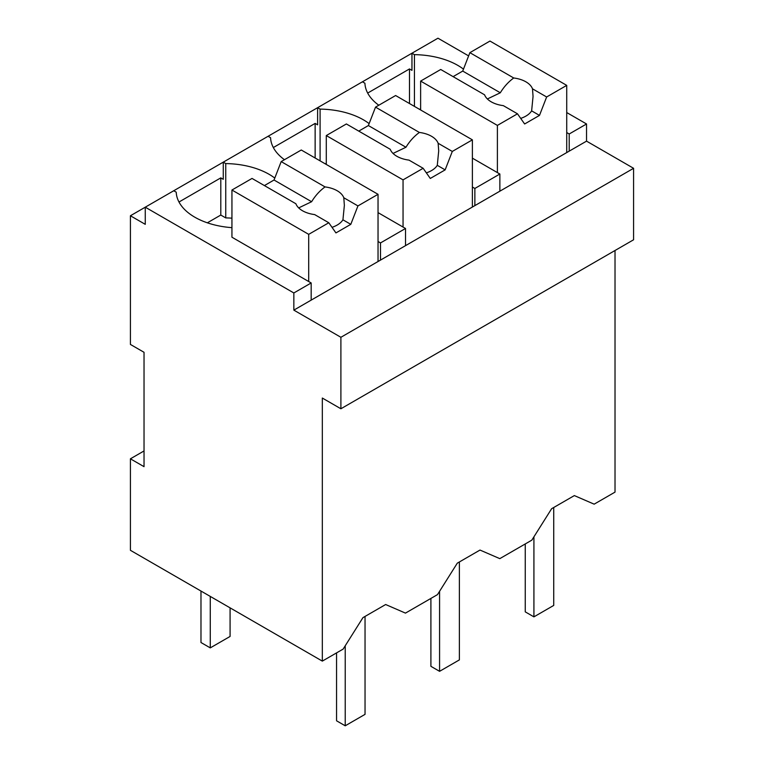 <?xml version="1.0" encoding="UTF-8"?>
<svg xmlns="http://www.w3.org/2000/svg" width="764" height="764" viewBox="0 0 764 764"><rect width="100%" height="100%" fill="white"/><g stroke="black" fill="none" stroke-linecap="round" stroke-linejoin="round"><path stroke-width="1.15" d="M615.02 250.506L615.02 492.121L594.153 504.164L574.347 495.588L551.637 508.7L531.83 540.148L499.809 558.637L480.002 550.061L457.292 563.163L437.486 594.621L405.464 613.11L385.658 604.525L362.948 617.637L343.141 649.094L322.322 661.108L130.415 550.309L130.415 458.811L144.033 466.67L144.033 352.299L130.415 344.44L130.415 215.763L145.265 224.339L145.265 207.187L130.415 215.763M586.542 141.139L293.844 310.127L340.897 337.287L340.897 408.769L633.585 239.781L633.585 168.3L586.542 141.139L586.542 123.978L566.726 112.547M468.618 55.896L437.963 38.2L362.442 81.805L364.915 83.238A63.469 36.643 0 0 0 378.81 105.231M340.897 408.769L322.322 398.044L322.322 661.108M362.442 81.805L145.265 207.187L293.844 292.965L293.844 310.127M274.792 178.079A63.469 36.643 0 0 0 225.743 163.582L223.269 162.149L223.269 179.311L220.796 177.878L178.986 202.011M369.136 123.615A63.469 36.643 0 0 0 320.097 109.109L317.614 107.686L317.614 124.838L315.14 123.405L273.331 147.547M463.481 69.142A63.469 36.643 0 0 0 414.441 54.645L411.958 53.213L411.958 70.364L409.485 68.941L367.675 93.074M586.542 123.978L569.209 133.987L569.209 151.148M566.726 132.554L569.209 133.987M633.585 168.3L340.897 337.287M409.485 68.941L409.485 103.532M414.441 54.645L414.441 106.397M420.63 109.233A63.469 36.643 0 0 0 419.197 109.137M472.381 187.027L474.864 188.46L499.866 174.02L499.866 191.172M474.864 188.46L474.864 205.612M499.866 174.02L472.381 158.148M311.177 300.118L311.177 282.957L293.844 292.965M311.177 282.957L231.941 237.212L231.941 190.026L252.024 178.432L295.888 203.749A24.515 14.153 0 0 0 302.515 210.759A24.515 14.153 0 0 0 314.644 214.579L328.797 222.754L335.94 232.915L350.8 224.339L342.931 219.803L344.363 205.392L343.8 197.752A24.515 14.153 0 0 0 337.182 190.742A24.515 14.153 0 0 0 325.044 186.922L281.181 161.596L274.037 180.017L264.411 185.576M173.743 190.742L176.226 192.175A63.469 36.643 0 0 0 231.941 227.653M144.033 450.951L130.415 458.811M405.522 245.645L405.522 228.484L380.51 242.923L380.51 260.085M220.796 177.878L220.796 215.047L225.743 217.912L225.743 163.582M220.796 215.047L207.34 222.821M378.037 241.5L380.51 242.923M231.941 218.17A63.469 36.643 0 0 0 225.743 217.912M405.522 228.484L378.037 212.621M268.088 136.278L270.571 137.701A63.469 36.643 0 0 0 284.456 159.705M315.14 123.405L315.14 158.005M320.097 109.109L320.097 160.86M326.285 163.706A63.469 36.643 0 0 0 324.843 163.611M566.726 152.571L566.726 85.377L489.963 41.055L469.879 52.659L462.726 71.081L453.1 76.639M566.726 85.377L546.642 96.98L539.489 115.402L524.629 123.978L517.486 113.807L503.342 105.642A24.515 14.153 0 0 1 491.204 101.822A24.515 14.153 0 0 1 484.577 94.812L440.723 69.486L420.63 81.089L420.63 109.968M546.642 96.98L532.498 88.815A24.515 14.153 0 0 0 525.871 81.805A24.515 14.153 0 0 0 513.733 77.985L469.879 52.659M517.486 113.807L497.393 125.411L497.393 172.588M497.393 125.411L420.63 81.089M513.733 77.985C508.499 81.767 504.02 86.704 500.305 92.778L487.384 98.957M500.305 92.778L462.726 71.081M532.498 88.815L533.052 96.445L531.629 110.866A24.515 14.153 0 0 1 520.704 118.391M539.489 115.402L531.629 110.866M472.381 207.044L472.381 139.85L395.618 95.529L375.525 107.132L368.382 125.554L358.755 131.112M472.381 139.85L452.298 151.444L445.145 169.875L430.285 178.451L423.141 168.281L408.998 160.115A24.515 14.153 0 0 1 396.86 156.286A24.515 14.153 0 0 1 390.232 149.286L346.378 123.959L326.285 135.562L326.285 164.441M452.298 151.444L438.144 143.279A24.515 14.153 0 0 0 431.526 136.278A24.515 14.153 0 0 0 419.388 132.449L375.525 107.132M423.141 168.281L403.048 179.874L403.048 227.061M403.048 179.874L326.285 135.562M419.388 132.449C414.155 136.24 409.676 141.168 405.961 147.251L393.04 153.43M405.961 147.251L368.382 125.554M438.144 143.279L438.708 150.919L437.285 165.33A24.515 14.153 0 0 1 426.36 172.865M445.145 169.875L437.285 165.33M378.037 261.517L378.037 194.314L301.274 150.002L281.181 161.596M378.037 194.314L357.944 205.917L343.8 197.752M357.944 205.917L350.8 224.339M328.797 222.754L308.704 234.347L308.704 281.524M308.704 234.347L231.941 190.026M325.044 186.922C319.801 190.713 315.331 195.641 311.616 201.715L298.686 207.903M311.616 201.715L274.037 180.017M332.015 227.338A24.515 14.153 0 0 0 342.931 219.803M230.079 607.857L230.079 636.45L210.272 647.882L200.98 642.524L200.98 591.059M210.272 647.882L210.272 596.417M553.728 507.497L553.728 605.422L533.921 616.863L533.921 536.834M525.25 543.949L525.25 611.859L533.921 616.863M459.384 561.96L459.384 659.895L439.577 671.327L439.577 591.307M430.906 598.422L430.906 666.323L439.577 671.327M365.039 616.433L365.039 714.359L345.223 725.8L345.223 645.771M336.561 652.886L336.561 720.796L345.223 725.8"/></g></svg>
